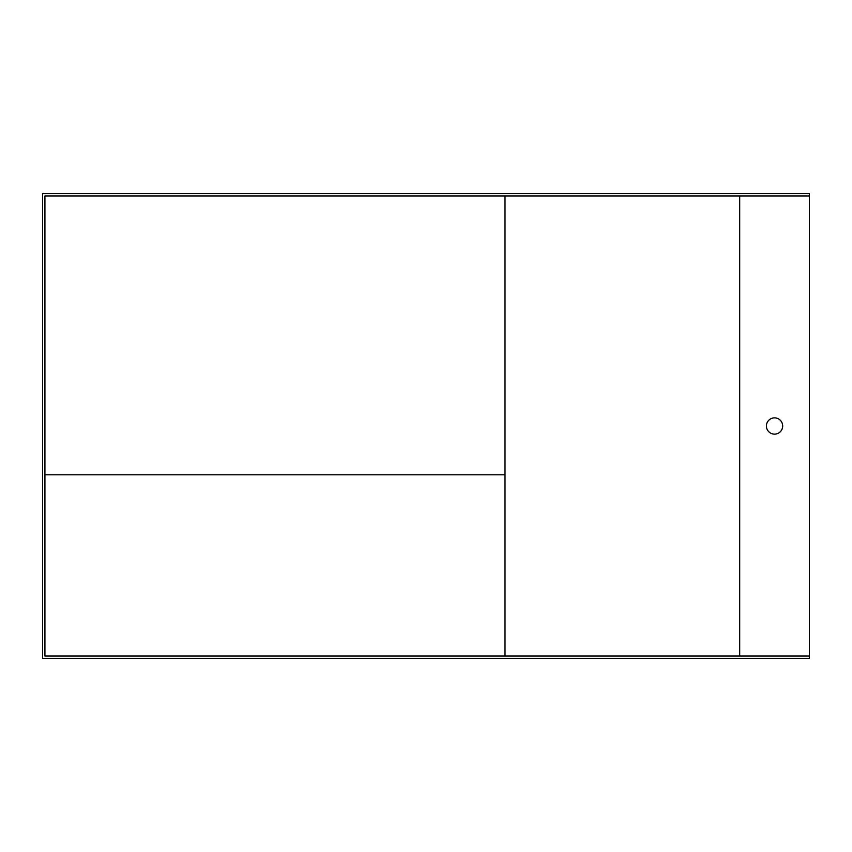 <?xml version="1.0" encoding="UTF-8"?>
<svg xmlns="http://www.w3.org/2000/svg" width="852" height="852" viewBox="0 0 852 852"><rect width="100%" height="100%" fill="white"/><g stroke="black" fill="none" stroke-linecap="round" stroke-linejoin="round"><path stroke-width="1.28" d="M809.4 656.04L44.922 656.04L44.922 195.96L809.4 195.96L809.4 658.362L42.6 658.362L42.6 193.638L809.4 193.638L809.4 195.96M505.002 195.96L505.002 656.04M774.543 417.863A8.137 8.137 0 0 0 767.503 430.068A8.137 8.137 0 0 0 781.593 430.068A8.137 8.137 0 0 0 774.543 417.863M505.002 474.798L44.922 474.798M739.696 195.96L739.696 656.04"/></g></svg>
